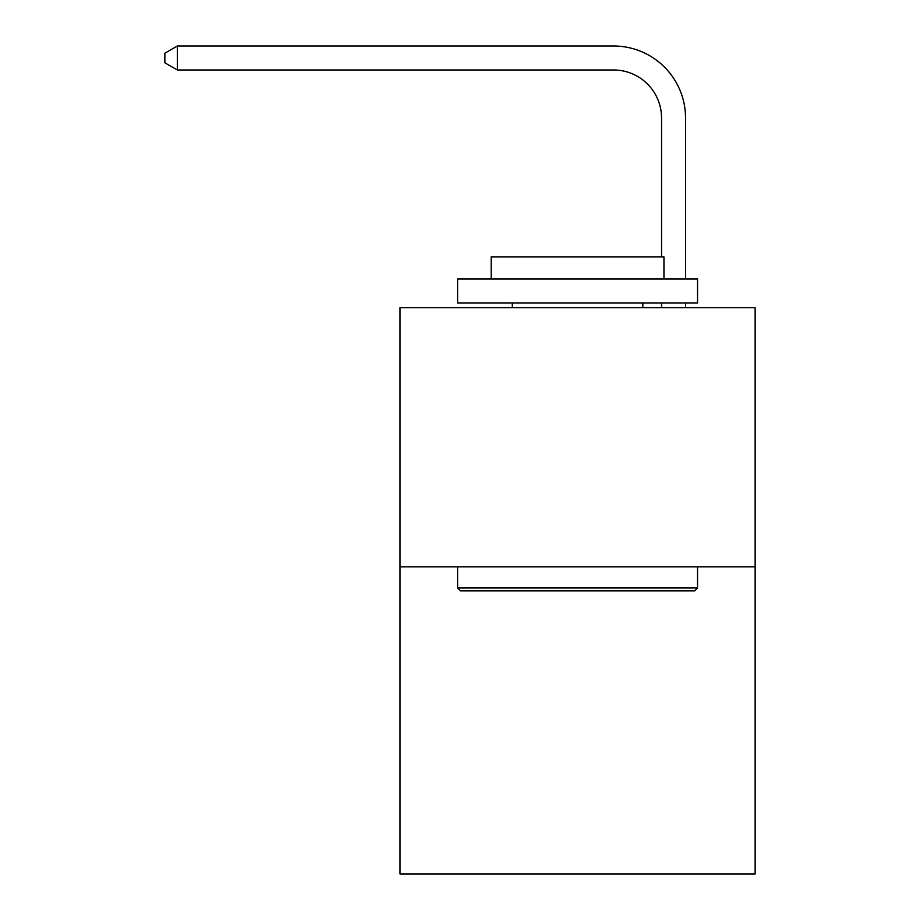 <?xml version="1.0" encoding="UTF-8"?>
<svg xmlns="http://www.w3.org/2000/svg" width="920" height="920" viewBox="0 0 920 920"><rect width="100%" height="100%" fill="white"/><g stroke="black" fill="none" stroke-linecap="round" stroke-linejoin="round"><path stroke-width="1.38" d="M755.136 566.87L755.136 307.728L400.016 307.728L400.016 874L755.136 874L755.136 566.87L400.016 566.87M661.549 256.864L661.549 117.978A47.989 47.989 0 0 0 613.559 69.989L177.341 69.989L164.864 62.801L164.864 53.199L177.341 46L613.559 46A71.978 71.978 0 0 1 685.549 117.978L685.549 278.933M661.549 117.978A47.989 47.989 0 0 0 613.559 69.989A47.989 47.989 0 0 1 661.549 117.978A47.989 47.989 0 0 0 613.559 69.989A47.989 47.989 0 0 1 661.549 117.978A47.989 47.989 0 0 0 613.559 69.989A47.989 47.989 0 0 1 661.549 117.978A47.989 47.989 0 0 0 613.559 69.989A47.989 47.989 0 0 1 661.549 117.978A47.989 47.989 0 0 0 613.559 69.989A47.989 47.989 0 0 1 661.549 117.978A47.989 47.989 0 0 0 613.559 69.989A47.989 47.989 0 0 1 661.549 117.978A47.989 47.989 0 0 0 613.559 69.989A47.989 47.989 0 0 1 661.549 117.978A47.989 47.989 0 0 0 613.559 69.989A47.989 47.989 0 0 1 661.549 117.978A47.989 47.989 0 0 0 613.559 69.989A47.989 47.989 0 0 1 661.549 117.978A47.989 47.989 0 0 0 613.559 69.989A47.989 47.989 0 0 1 661.549 117.978A47.989 47.989 0 0 0 613.559 69.989A47.989 47.989 0 0 1 661.549 117.978A47.989 47.989 0 0 0 613.559 69.989A47.989 47.989 0 0 1 661.549 117.978A47.989 47.989 0 0 0 613.559 69.989A47.989 47.989 0 0 1 661.549 117.978A47.989 47.989 0 0 0 613.559 69.989A47.989 47.989 0 0 1 661.549 117.978A47.989 47.989 0 0 0 613.559 69.989A47.989 47.989 0 0 1 661.549 117.978A47.989 47.989 0 0 0 613.559 69.989A47.989 47.989 0 0 1 661.549 117.978A47.989 47.989 0 0 0 613.559 69.989A47.989 47.989 0 0 1 661.549 117.978A47.989 47.989 0 0 0 613.559 69.989A47.989 47.989 0 0 1 661.549 117.978A47.989 47.989 0 0 0 613.559 69.989A47.989 47.989 0 0 1 661.549 117.978A47.989 47.989 0 0 0 613.559 69.989A47.989 47.989 0 0 1 661.549 117.978A47.989 47.989 0 0 0 613.559 69.989A47.989 47.989 0 0 1 661.549 117.978A47.989 47.989 0 0 0 613.559 69.989A47.989 47.989 0 0 1 661.549 117.978A47.989 47.989 0 0 0 613.559 69.989A47.989 47.989 0 0 1 661.549 117.978A47.989 47.989 0 0 0 613.559 69.989A47.989 47.989 0 0 1 661.549 117.978A47.989 47.989 0 0 0 613.559 69.989A47.989 47.989 0 0 1 661.549 117.978A47.989 47.989 0 0 0 613.559 69.989A47.989 47.989 0 0 1 661.549 117.978M177.341 46L613.559 46L177.341 46L613.559 46L177.341 46L613.559 46L177.341 46L613.559 46L177.341 46L613.559 46L177.341 46L613.559 46L177.341 46L613.559 46L177.341 46L613.559 46L177.341 46L613.559 46L177.341 46L613.559 46L177.341 46L613.559 46L177.341 46L613.559 46L177.341 46L613.559 46L177.341 46L613.559 46L177.341 46L613.559 46L177.341 46L613.559 46L177.341 46L613.559 46L177.341 46L613.559 46L177.341 46L613.559 46L177.341 46L613.559 46L177.341 46L613.559 46L177.341 46L613.559 46L177.341 46L613.559 46L177.341 46L613.559 46L177.341 46L613.559 46L177.341 46L613.559 46L177.341 46L177.341 69.989M694.669 590.87L460.483 590.87L457.596 587.983L697.544 587.983L694.669 590.87M457.596 278.933L697.544 278.933L697.544 302.933L457.596 302.933L457.596 278.933M663.952 278.933L663.952 256.864L491.188 256.864L491.188 278.933M457.596 566.87L457.596 587.983M697.544 566.87L697.544 587.983M512.313 302.933L512.313 307.728M642.838 302.933L642.838 307.728M685.549 302.933L685.549 307.728M661.549 307.728L661.549 302.933"/></g></svg>
